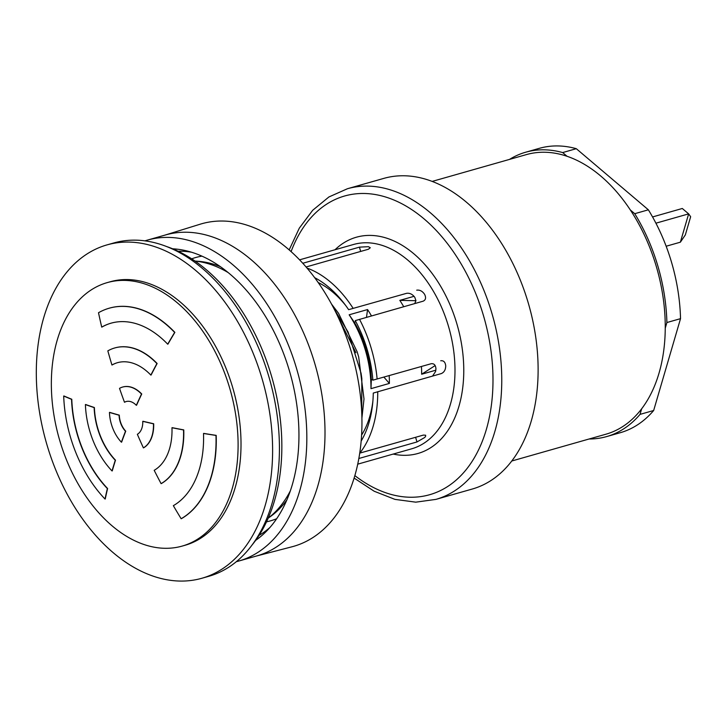 <?xml version="1.0" encoding="UTF-8"?>
<svg xmlns="http://www.w3.org/2000/svg" width="727" height="727" viewBox="0 0 727 727"><rect width="100%" height="100%" fill="white"/><g stroke="black" fill="none" stroke-linecap="round" stroke-linejoin="round"><path stroke-width="1.09" d="M318.181 282.53A91.62 59.478 74.1 0 1 345.625 305.404M314.646 277.659A99.699 64.721 74.1 0 1 344.234 303.55A99.699 64.721 74.1 0 1 348.633 309.666L406.629 293.308C409.81 292.899 412.536 294.253 414.826 297.379L415.944 300.696L414.708 303.586M431.193 363.718L372.869 380.176L431.193 363.718C434.092 363.391 435.673 365.108 435.946 368.862L435.582 371.497L432.556 376.068M372.878 401.177A91.62 59.478 74.1 0 1 361.592 435.073M372.806 379.476L371.333 379.894A82.569 53.607 -105.9 0 0 354.276 322.188L355.866 321.734M366.49 317.308L367.562 309.557A91.311 59.278 74.1 0 1 371.452 315.891M354.276 322.188L349.16 314.791L367.562 309.557M389.181 375.668A91.311 59.278 74.1 0 1 389.39 383.42L383.938 377.168M423.214 301.16L355.267 320.616A99.699 64.721 74.1 0 1 372.869 380.176M511.763 461.009L605.954 434.201A145.355 94.356 -105.9 0 0 641.668 408.774A145.355 94.356 -105.9 0 0 665.25 328.131A145.355 94.356 -105.9 0 0 630.336 209.967A145.355 94.356 -105.9 0 0 567.069 156.296A145.355 94.356 -105.9 0 0 526.375 154.606L432.183 181.405M685.325 234.939L680.363 242.191L688.651 213.874L690.65 216.728L685.325 234.939M652.555 216.946L682.299 208.485L688.651 213.874L655.908 223.189M666.15 246.235L680.363 242.191M567.069 156.296L562.671 152.57A147.835 95.973 -105.9 0 0 525.694 152.216A147.835 95.973 -105.9 0 0 509.527 159.395M665.25 328.131L666.895 322.534A147.835 95.973 -105.9 0 0 634.735 213.693L630.336 209.967M589.097 438.999A147.835 95.973 -105.9 0 0 606.627 436.591A147.835 95.973 -105.9 0 0 640.033 414.381L641.668 408.774M562.671 152.57L576.302 148.69A147.835 95.973 -105.9 0 0 539.325 148.335L525.694 152.216M606.627 436.591L620.267 432.71A147.835 95.973 -105.9 0 0 653.664 410.501L680.527 318.653A147.835 95.973 -105.9 0 0 648.366 209.812L576.302 148.69M640.033 414.381L653.664 410.501M666.895 322.534L680.527 318.653M634.735 213.693L648.366 209.812M347.451 188.729L383.811 178.388A161.503 104.842 74.1 0 1 502.093 244.217A161.503 104.842 74.1 0 1 532.591 416.117A161.503 104.842 74.1 0 1 531.192 421.233A161.503 104.842 74.1 0 1 472.223 489.053L435.873 499.394A161.503 104.842 -105.9 0 0 494.833 431.584A161.503 104.842 -105.9 0 0 430.12 212.566A161.503 104.842 -105.9 0 0 347.451 188.729L328.913 196.962L312.674 210.294L299.297 228.169L289.173 249.906M441.434 373.542L441.353 373.569C444.206 372.279 445.66 369.698 445.724 365.826C445.278 362.091 443.615 360.401 440.726 360.756M441.353 373.569L373.278 393.062A99.699 64.721 74.1 0 1 372.669 403.485A99.699 64.721 74.1 0 1 361.155 441.071M359.729 453.139L423.368 435.091L425.64 435.228L425.631 436.236L424.786 437.445L416.98 441.952L358.838 458.501M302.786 263.265L359.42 247.144L360.683 251.433M306.076 266.973L368.444 249.225L370.288 247.753L368.416 246.68L359.42 247.144M348.633 309.666L406.629 293.308M423.132 301.187C425.758 299.978 426.249 297.697 424.604 294.344C422.451 291.145 419.824 289.755 416.716 290.173M307.012 268.072A106.215 68.956 74.1 0 1 353.095 308.284M359.511 319.298A106.215 68.956 74.1 0 1 377.113 378.858M377.74 391.671A106.215 68.956 74.1 0 1 373.178 426.195A106.215 68.956 74.1 0 1 359.747 453.194M435.855 370.188L421.651 374.232A91.311 59.278 -105.9 0 0 421.442 366.49M403.721 306.712A91.311 59.278 -105.9 0 0 399.823 300.369L414.036 296.325M389.39 383.42L370.979 388.654A91.311 59.278 74.1 0 0 349.16 314.791M182.213 546.077L185.131 545.25A136.967 88.912 -105.9 0 0 238.529 413.409A136.967 88.912 -105.9 0 0 143.037 281.74A136.967 88.912 -105.9 0 0 110.15 281.785L107.232 282.612A136.967 88.912 -105.9 0 0 53.834 414.445A136.967 88.912 -105.9 0 0 149.326 546.113A136.967 88.912 -105.9 0 0 182.213 546.077A136.967 88.912 -105.9 0 0 235.612 414.236A136.967 88.912 -105.9 0 0 140.12 282.576A136.967 88.912 -105.9 0 0 107.232 282.612M136.331 405.312A17.393 11.287 -105.9 0 0 126.162 401.54A17.393 11.287 -105.9 0 0 124.49 402.249A507.173 380.857 -119.8 0 1 119.519 388.363A32.297 20.965 74.1 0 1 122.609 387.055A32.297 20.965 74.1 0 1 141.511 394.052A507.173 243.581 136.3 0 0 136.331 405.312L136.558 405.248A506.864 243.427 -43.7 0 1 141.738 393.989A32.297 20.965 -105.9 0 0 122.836 386.991A32.297 20.965 -105.9 0 0 122.727 387.018M124.49 402.249L124.717 402.185A17.393 11.287 74.1 0 1 126.271 401.513M161.094 483.646L161.321 483.582A72.055 46.773 -105.9 0 0 183.758 429.893A506.864 137.203 178 0 1 172.208 427.667L171.972 427.73A507.173 137.285 -2 0 0 183.531 429.957A72.055 46.773 74.1 0 1 161.094 483.646A507.173 380.857 -119.8 0 1 154.188 470.314A57.142 37.095 -105.9 0 0 171.972 427.73M216.192 435.373A506.864 137.203 178 0 1 203.751 433.401L203.515 433.465A507.173 137.285 -2 0 0 215.964 435.437L216.192 435.373A111.813 72.582 -105.9 0 1 181.386 518.678L181.15 518.742A507.173 380.857 -119.8 0 1 173.344 505.665A96.9 62.904 -105.9 0 0 203.515 433.465M143.392 447.877L143.619 447.814A32.297 20.965 -105.9 0 0 153.679 423.75A506.864 137.203 178 0 1 142.992 421.269L142.765 421.342A507.173 137.285 -2 0 0 153.452 423.814A32.297 20.965 74.1 0 1 143.392 447.877A507.173 380.857 -119.8 0 1 137.348 434.301A17.393 11.287 -105.9 0 0 142.765 421.342M125.507 431.229A507.173 243.581 136.3 0 0 121.4 442.189L121.627 442.125A506.864 243.427 -43.7 0 1 125.735 431.166A17.393 11.287 74.1 0 1 119.301 415.144A506.864 137.203 178 0 1 109.686 412.363L109.459 412.427A507.173 137.285 -2 0 0 119.074 415.208A17.393 11.287 -105.9 0 0 125.507 431.229L125.735 431.166M167.71 344.189A96.9 62.904 -105.9 0 0 111.013 323.188A96.9 62.904 -105.9 0 0 101.725 327.114A507.173 380.857 -119.8 0 1 98.508 312.728A111.813 72.582 74.1 0 1 109.223 308.203A111.813 72.582 74.1 0 1 174.644 332.43A507.173 243.581 136.3 0 0 167.71 344.189L167.937 344.125A506.864 243.427 -43.7 0 1 174.871 332.366A111.813 72.582 -105.9 0 0 109.459 308.13A111.813 72.582 -105.9 0 0 109.341 308.166M101.725 327.114L101.953 327.05A96.9 62.904 74.1 0 1 111.131 323.161M115.275 460.246A507.173 243.581 136.3 0 0 112.031 470.951L112.258 470.887A506.864 243.427 -43.7 0 1 115.502 460.173A57.142 37.095 74.1 0 1 94.383 407.529A506.864 137.203 178 0 1 85.632 404.503L85.404 404.566A507.173 137.285 -2 0 0 94.146 407.593A57.142 37.095 -105.9 0 0 115.275 460.246L115.502 460.173M150.852 375.087A57.142 37.095 -105.9 0 0 117.42 362.7A57.142 37.095 -105.9 0 0 111.94 365.018A507.173 380.857 -119.8 0 1 107.832 350.877A72.055 46.773 74.1 0 1 114.739 347.96A72.055 46.773 74.1 0 1 156.896 363.582A507.173 243.581 136.3 0 0 150.852 375.087L151.089 375.023A506.864 243.427 -43.7 0 1 157.132 363.509A72.055 46.773 -105.9 0 0 114.966 347.897A72.055 46.773 -105.9 0 0 114.857 347.933M111.94 365.018L112.176 364.945A57.142 37.095 74.1 0 1 117.538 362.664M107.369 488.589A507.173 243.581 136.3 0 0 105.015 499.04L105.251 498.976A506.864 243.427 -43.7 0 1 107.596 488.526A96.9 62.904 74.1 0 1 71.782 399.25A506.864 137.203 178 0 1 63.931 395.97L63.694 396.033A507.173 137.285 -2 0 0 71.555 399.314A96.9 62.904 -105.9 0 0 107.369 488.589L107.596 488.526M164.811 235.157L200.143 224.216A167.71 108.877 74.1 0 1 325.532 293.717A167.71 108.877 74.1 0 1 354.749 475.949A167.71 108.877 74.1 0 1 291.954 546.795L256.149 556.1M269.935 527.466A149.789 97.245 74.1 0 1 259.039 535.39M178.17 251.242A149.789 97.245 74.1 0 1 191.61 252.242M172.644 248.798A155.287 100.808 74.1 0 1 273.77 331.294A155.287 100.808 74.1 0 1 292.281 484.736A155.287 100.808 74.1 0 1 255.631 540.379M144.982 240.846A166.846 108.314 74.1 0 1 147.408 240.11A166.846 108.314 74.1 0 1 271.216 310.72A166.846 108.314 74.1 0 1 299.669 490.998A166.846 108.314 74.1 0 1 238.747 561.053A166.846 108.314 74.1 0 1 236.293 561.707M147.408 240.11L165.583 234.939A166.846 108.314 74.1 0 1 289.391 305.549A166.846 108.314 74.1 0 1 317.844 485.827A166.846 108.314 74.1 0 1 256.931 555.882L238.747 561.053M334.256 309.248L348.06 332.003L361.065 373.224L361.837 378.567L361.737 412.8M361.91 418.043L364 398.987L358.693 357.03L357.121 351.732L338.582 313.355L331.53 304.095M166.801 246.607A170.2 110.486 74.1 0 1 206.341 269.762A170.2 110.486 74.1 0 1 251.815 545.323M290.337 490.879A137.894 89.521 74.1 0 1 268.218 518.115M195.063 261.093A137.894 89.521 74.1 0 1 228.214 272.607M201.897 578.256L208.713 576.32A173.308 112.503 -105.9 0 0 269.481 378.84A173.308 112.503 -105.9 0 0 113.83 242.954L107.014 244.89A173.308 112.503 -105.9 0 0 36.35 377.522A173.308 112.503 -105.9 0 0 113.194 552.684A173.308 112.503 -105.9 0 0 201.897 578.256A173.308 112.503 -105.9 0 0 262.665 380.775A173.308 112.503 -105.9 0 0 107.014 244.89M268.199 518.16L270.653 516.397A136.231 88.44 -105.9 0 0 286.829 499.994M220.435 266.7A136.231 88.44 -105.9 0 0 198.044 261.284L195.027 261.066M415.944 300.696L399.823 300.369M371.333 379.894L370.979 388.654M421.651 374.232L435.155 365.572M215.964 435.437A111.813 72.582 74.1 0 1 181.15 518.742M121.4 442.189A32.297 20.965 74.1 0 1 109.459 412.427M112.031 470.951A72.055 46.773 74.1 0 1 85.404 404.566M105.015 499.04A111.813 72.582 74.1 0 1 63.694 396.033M291.1 251.615A155.287 100.808 74.1 0 1 427.93 222.289A155.287 100.808 74.1 0 1 486.327 429.512A155.287 100.808 74.1 0 1 354.849 475.612M393.189 454.066A112.431 72.991 -105.9 0 0 458.946 406.284A112.431 72.991 -105.9 0 0 429.775 270.389A112.431 72.991 -105.9 0 0 335.038 249.743M415.608 437.3L416.98 441.952M299.579 259.839L353.504 244.49A106.215 68.956 74.1 0 1 432.32 289.446A106.215 68.956 74.1 0 1 450.431 404.212A106.215 68.956 74.1 0 1 411.655 448.813L357.729 464.162M276.669 518.714A136.867 88.858 74.1 0 1 266.527 521.832M191.683 258.83A136.867 88.858 74.1 0 1 201.942 256.131M257.931 538.716A152.188 98.799 74.1 0 1 256.168 539.643M173.489 249.143A152.188 98.799 74.1 0 1 175.471 248.997M354.113 478.075L374.169 491.234L394.943 499.376L415.771 502.166L435.873 499.394M336.619 313.982L355.921 352.731"/></g></svg>
